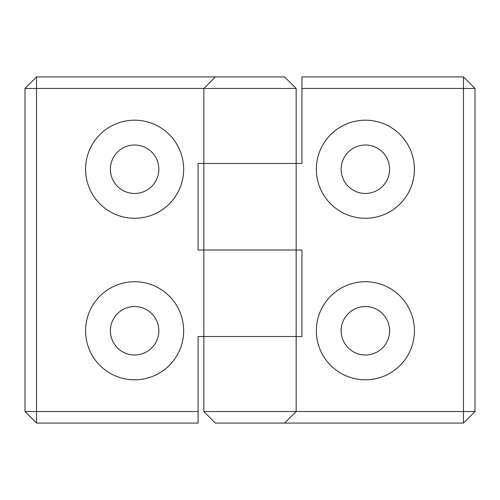<?xml version="1.0" encoding="UTF-8"?>
<svg xmlns="http://www.w3.org/2000/svg" width="500" height="500" viewBox="0 0 500 500"><rect width="100%" height="100%" fill="white"/><g stroke="black" fill="none" stroke-linecap="round" stroke-linejoin="round"><path stroke-width="0.75" d="M85.575 169.231A49.037 49.037 0 0 0 134.613 218.269A49.037 49.037 0 0 0 183.656 169.231A49.037 49.037 0 0 0 134.613 120.194A49.037 49.037 0 0 0 85.575 169.231M110.388 169.231A24.231 24.231 0 0 0 134.613 193.463A24.231 24.231 0 0 0 158.844 169.231A24.231 24.231 0 0 0 134.613 145A24.231 24.231 0 0 0 110.388 169.231M85.575 330.769A49.037 49.037 0 0 0 134.613 379.806A49.037 49.037 0 0 0 183.656 330.769A49.037 49.037 0 0 0 134.613 281.731A49.037 49.037 0 0 0 85.575 330.769M110.388 330.769A24.231 24.231 0 0 0 134.613 355A24.231 24.231 0 0 0 158.844 330.769A24.231 24.231 0 0 0 134.613 306.537A24.231 24.231 0 0 0 110.388 330.769M36.538 423.075L25 411.538L25 88.462L36.538 76.925L284.613 76.925L296.156 88.462L203.844 88.462L203.844 163.463L296.156 163.463L198.075 163.463L198.075 250L203.844 250L203.844 336.538L296.156 336.538L198.075 336.538L198.075 423.075L36.538 423.075L36.538 411.538L198.075 411.538M463.462 76.925L475 88.462L475 411.538L463.462 423.075L215.387 423.075L203.844 411.538L296.156 411.538L296.156 336.538L301.925 336.538L301.925 250L203.844 250L296.156 250L296.156 163.463L301.925 163.463L301.925 76.925L463.462 76.925L463.462 88.462L301.925 88.462M215.387 76.925L203.844 88.462L36.538 88.462L36.538 411.538L25 411.538M25 88.462L36.538 88.462L36.538 76.925M414.425 330.769A49.037 49.037 0 0 0 365.387 281.731A49.037 49.037 0 0 0 316.344 330.769A49.037 49.037 0 0 0 365.387 379.806A49.037 49.037 0 0 0 414.425 330.769M389.613 330.769A24.231 24.231 0 0 0 365.387 306.537A24.231 24.231 0 0 0 341.156 330.769A24.231 24.231 0 0 0 365.387 355A24.231 24.231 0 0 0 389.613 330.769M414.425 169.231A49.037 49.037 0 0 0 365.387 120.194A49.037 49.037 0 0 0 316.344 169.231A49.037 49.037 0 0 0 365.387 218.269A49.037 49.037 0 0 0 414.425 169.231M389.613 169.231A24.231 24.231 0 0 0 365.387 145A24.231 24.231 0 0 0 341.156 169.231A24.231 24.231 0 0 0 365.387 193.463A24.231 24.231 0 0 0 389.613 169.231M284.613 423.075L296.156 411.538L463.462 411.538L463.462 88.462L475 88.462M475 411.538L463.462 411.538L463.462 423.075M296.156 88.462L296.156 163.463M296.156 250L296.156 336.538M203.844 411.538L203.844 336.538M203.844 250L203.844 163.463"/></g></svg>
